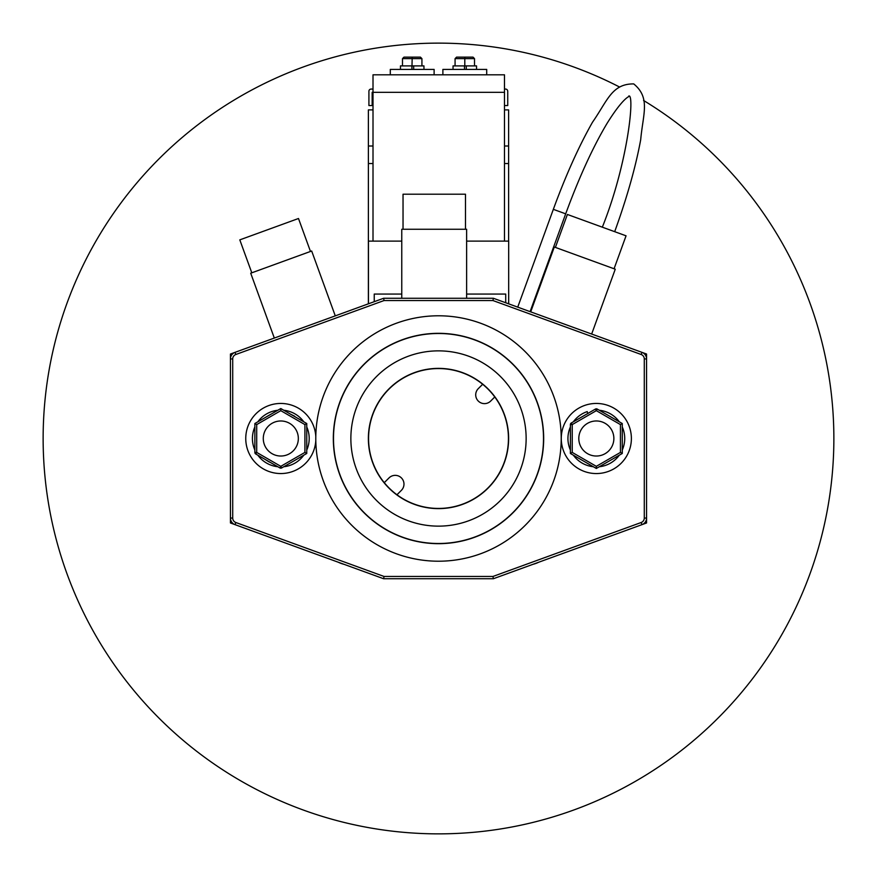 <?xml version="1.0" encoding="UTF-8"?>
<svg xmlns="http://www.w3.org/2000/svg" width="877" height="877" viewBox="0 0 877 877"><rect width="100%" height="100%" fill="white"/><g stroke="black" fill="none" stroke-linecap="round" stroke-linejoin="round"><path stroke-width="1.32" d="M269.283 462.036L264.624 459.12M294.661 416.257L290.572 414.185L296.985 417.88M254.867 426.956A28.393 28.393 0 0 0 254.867 450.044M257.838 455.196A28.393 28.393 0 0 0 277.834 466.739M283.775 466.739A28.393 28.393 0 0 0 303.782 455.196M306.753 450.044A28.393 28.393 0 0 0 306.753 426.956A28.393 28.393 0 0 1 309.208 438.5M306.753 442.205L306.753 434.795M290.572 462.815L296.985 459.12M254.867 434.795L254.867 442.205M277.724 410.272L277.724 410.272A28.393 28.393 0 0 0 257.838 421.804M270.555 414.382L264.624 417.88M595.198 421.004A17.529 17.529 0 0 1 611.521 447.259A17.529 17.529 0 0 1 587.579 453.683A17.529 17.529 0 0 1 581.144 429.741A17.529 17.529 0 0 1 605.086 423.317A17.529 17.529 0 0 1 611.521 447.259M570.39 426.956A28.393 28.393 0 0 0 570.39 450.044M573.361 455.196A28.393 28.393 0 0 0 593.356 466.739M599.298 466.739A28.393 28.393 0 0 0 619.305 455.196M622.275 450.044A28.393 28.393 0 0 0 622.275 426.956A28.393 28.393 0 0 1 624.062 432.394M622.275 442.205L622.275 434.795M606.095 462.815L612.508 459.12M580.157 459.109L586.57 462.815M587.25 411.598L587.722 413.747L587.25 411.598A28.393 28.393 0 0 0 573.361 421.804M570.39 434.795L570.39 442.205M586.57 414.185L580.157 417.88M486.702 74.808L486.702 69.404L442.885 69.404L442.885 74.808M434.115 74.808L434.115 69.404L390.298 69.404L390.298 74.808M474.512 65.896L474.512 58.627L473.021 57.137L464.799 57.137L464.799 65.896L453.047 65.896L453.047 69.404M464.492 65.896L464.492 69.404M464.799 65.896L476.54 65.896L476.54 69.404M273.843 454.582A17.529 17.529 0 0 1 264.722 431.539A17.529 17.529 0 0 1 287.766 422.418A17.529 17.529 0 0 1 296.897 445.461A17.529 17.529 0 0 1 273.843 454.582M561.269 438.5A35.058 35.058 0 0 1 596.327 403.442A35.058 35.058 0 0 1 631.385 438.5A35.058 35.058 0 0 1 596.338 473.558A35.058 35.058 0 0 1 561.269 438.5M643.554 100.46A395.374 395.374 0 0 1 757.596 671.935A395.374 395.374 0 0 1 205.065 757.596A395.374 395.374 0 0 1 119.404 205.065A395.374 395.374 0 0 1 619.513 86.998M500.471 376.529A87.645 87.645 0 0 1 500.471 500.471A87.645 87.645 0 0 1 376.529 500.471A87.645 87.645 0 0 1 376.529 376.529A87.645 87.645 0 0 1 500.471 376.529M388.917 488.083A70.116 70.116 0 0 1 388.917 388.917A70.116 70.116 0 0 1 488.083 388.917A70.116 70.116 0 0 1 488.083 488.083A70.116 70.116 0 0 1 388.917 488.083M364.251 512.749A104.999 104.999 0 0 0 512.749 512.749A104.999 104.999 0 0 0 512.749 364.251A104.999 104.999 0 0 0 364.251 364.251A104.999 104.999 0 0 0 364.251 512.749M512.87 364.13A105.174 105.174 0 0 0 364.13 364.13A105.174 105.174 0 0 0 364.13 512.87A105.174 105.174 0 0 0 512.87 512.87A105.174 105.174 0 0 0 512.87 364.13M384.269 482.668L389.015 477.921A8.77 8.77 0 0 1 401.414 477.921A8.77 8.77 0 0 1 401.414 490.32L396.963 494.771A69.941 69.941 0 0 1 389.048 389.048A69.941 69.941 0 0 1 494.771 396.963A69.941 69.941 0 0 1 396.963 494.771M351.732 525.268A122.703 122.703 0 0 0 525.268 525.268A122.703 122.703 0 0 0 525.268 351.732A122.703 122.703 0 0 0 351.732 351.732A122.703 122.703 0 0 0 351.732 525.268M421.925 65.896L421.925 58.627L420.434 57.137L412.201 57.137L411.905 69.404L411.905 65.896L400.46 65.896L400.46 69.404M413.681 69.404L413.681 65.896L423.953 65.896L423.953 69.404M494.771 396.963L490.692 401.052A8.77 8.77 0 0 1 478.283 401.052A8.77 8.77 0 0 1 478.283 388.643L482.668 384.269M508.616 109.899L508.616 127.428L508.616 109.899L504.483 109.899M373.01 109.899L368.384 109.899L368.384 303.815M492.962 300.548L493.367 298.268L383.633 298.268L335.277 315.873L311.675 251.019L250.712 273.207L274.315 338.062L235.047 352.346A7.016 7.016 0 0 0 230.432 358.934L230.432 518.066A7.016 7.016 0 0 0 235.047 524.654L383.633 578.732L384.038 576.452L492.962 576.452L641.175 522.506A4.736 4.736 0 0 0 644.288 518.066L644.288 358.934A4.736 4.736 0 0 0 641.175 354.494L492.962 300.548L384.038 300.548L235.825 354.494A4.736 4.736 0 0 0 232.712 358.934L232.712 518.066A4.736 4.736 0 0 0 235.825 522.506L384.038 576.452M492.962 576.452L493.367 578.732L641.953 524.654A7.016 7.016 0 0 0 646.568 518.066L646.568 358.934A7.016 7.016 0 0 0 641.953 352.346L591.657 334.038L615.259 269.195L554.308 247.007L530.706 311.861L493.367 298.268M641.175 354.494L641.953 352.346L646.568 354.034L646.568 358.934L644.288 358.934M384.038 300.548L383.633 298.268M383.633 578.732L493.367 578.732M644.288 518.066L646.568 518.066L646.568 522.966L641.953 524.654L641.175 522.506M232.712 358.934L230.432 358.934L230.432 354.034L235.047 352.346L235.825 354.494M235.825 522.506L235.047 524.654L230.432 522.966L230.432 518.066L232.712 518.066M538.697 562.234A28.481 28.481 0 0 1 532.975 564.317M344.025 564.317A28.481 28.481 0 0 1 338.303 562.234M368.45 303.793L368.45 241.12L401.765 241.12M466.63 241.12L508.682 241.12L508.682 303.848M401.765 294.058L374.238 294.058L374.238 301.688M505.711 302.762L505.711 294.058L466.63 294.058M646.568 491.328L646.568 385.672M230.432 385.803L230.432 491.197M508.616 127.428L508.616 146.01L504.483 146.01L508.616 146.01L508.616 241.12M368.384 146.01L373.01 146.01L368.384 146.01L368.384 127.428M572.232 452.411L596.327 466.334L620.434 452.411L620.434 424.589L596.327 410.666L572.232 424.589L572.232 452.411L570.39 453.475L596.327 468.461L622.275 453.475L622.275 423.525L597.248 409.077A1.842 1.842 0 0 0 595.406 409.077L571.311 422.988A1.842 1.842 0 0 0 570.39 424.589L570.39 453.475M596.327 466.334L596.327 468.461M620.434 452.411L622.275 453.475M620.434 424.589L622.275 423.525M612.508 417.88L606.095 414.185M619.305 421.804A28.393 28.393 0 0 0 599.298 410.261A28.393 28.393 0 0 1 619.305 421.804M279.884 467.923A1.842 1.842 0 0 0 281.725 467.923L306.753 453.475L306.753 423.525L280.804 408.539L254.867 423.525L254.867 452.411A1.842 1.842 0 0 0 255.788 454.012L279.884 467.923L280.804 466.334L281.725 467.923M254.867 452.411L256.709 452.411L280.804 466.334L304.911 452.411L306.753 453.475M304.911 452.411L304.911 424.589L306.753 423.525M256.709 424.589L254.867 423.525L280.804 408.539L280.804 410.666L256.709 424.589L256.709 452.411L255.788 454.012M303.782 421.804A28.393 28.393 0 0 0 283.775 410.261A28.393 28.393 0 0 1 303.782 421.804M315.808 440.451A35.058 35.058 0 0 1 262.716 468.526A35.058 35.058 0 0 1 262.716 408.474A35.058 35.058 0 0 1 315.808 436.549M274.315 338.062L335.277 315.873M251.798 272.813L239.805 239.87L298.487 218.505L310.48 251.458M530.706 311.861L591.657 334.038M555.393 247.402L567.386 214.459L626.057 235.814L614.064 268.757M401.765 298.268L401.765 229.259L466.63 229.259L466.63 298.268M465.479 229.259L465.479 194.201L403.036 194.201L403.036 229.259M373.01 89.07L371.103 89.07A2.192 2.192 0 0 0 368.91 91.263L368.91 105.547L372.166 105.547L372.166 92.337L504.483 92.337L504.483 74.808L373.01 74.808L373.01 241.12M504.483 92.337L504.483 241.12M412.201 57.137L403.979 57.137L402.488 58.627L403.979 57.137M464.799 57.137L456.566 57.137L455.075 58.627L456.566 57.137M402.488 65.896L402.488 58.627L421.925 58.627L420.434 57.137M455.075 65.896L455.075 58.627L474.512 58.627L473.021 57.137M413.681 65.896L412.201 65.896M466.268 65.896L466.268 69.404M504.483 105.547L507.739 105.547L507.739 91.263A2.192 2.192 0 0 0 505.547 89.07L504.483 89.07M614.689 231.671C627.044 197.5 635.704 166.849 640.692 139.717C643.016 113.714 650.679 97.895 633.731 83.907C611.751 83.732 607.454 100.778 592.523 122.188C578.897 146.174 565.829 175.225 553.332 209.34L565.687 213.835C579.083 177.373 592.83 147.303 606.917 123.624C624.556 95.22 630.486 96.053 629.73 96.349M368.384 163.539L373.01 163.539M504.483 163.539L508.616 163.539M571.311 422.988L572.232 424.589L570.39 424.589M597.248 409.077L596.327 410.666L595.406 409.077M304.911 424.589L280.804 410.666M565.687 213.835L530.092 311.631M553.332 209.34L517.737 307.136M629.226 96.262L628.787 96.01C634.904 93.51 628.064 162.925 602.335 227.176"/></g></svg>
